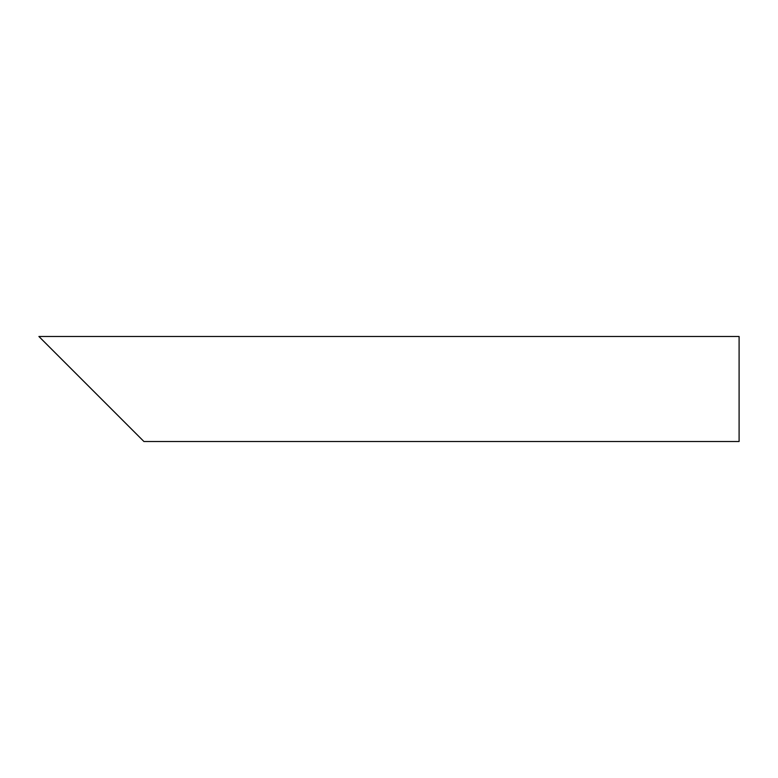 <?xml version="1.0" encoding="UTF-8"?>
<svg xmlns="http://www.w3.org/2000/svg" width="778" height="778" viewBox="0 0 778 778"><rect width="100%" height="100%" fill="white"/><g stroke="black" fill="none" stroke-linecap="round" stroke-linejoin="round"><path stroke-width="1.17" d="M128.176 425.761L54.655 352.24M739.1 389L739.1 441.515L143.93 441.515L38.9 336.485L739.1 336.485L739.1 389"/></g></svg>
